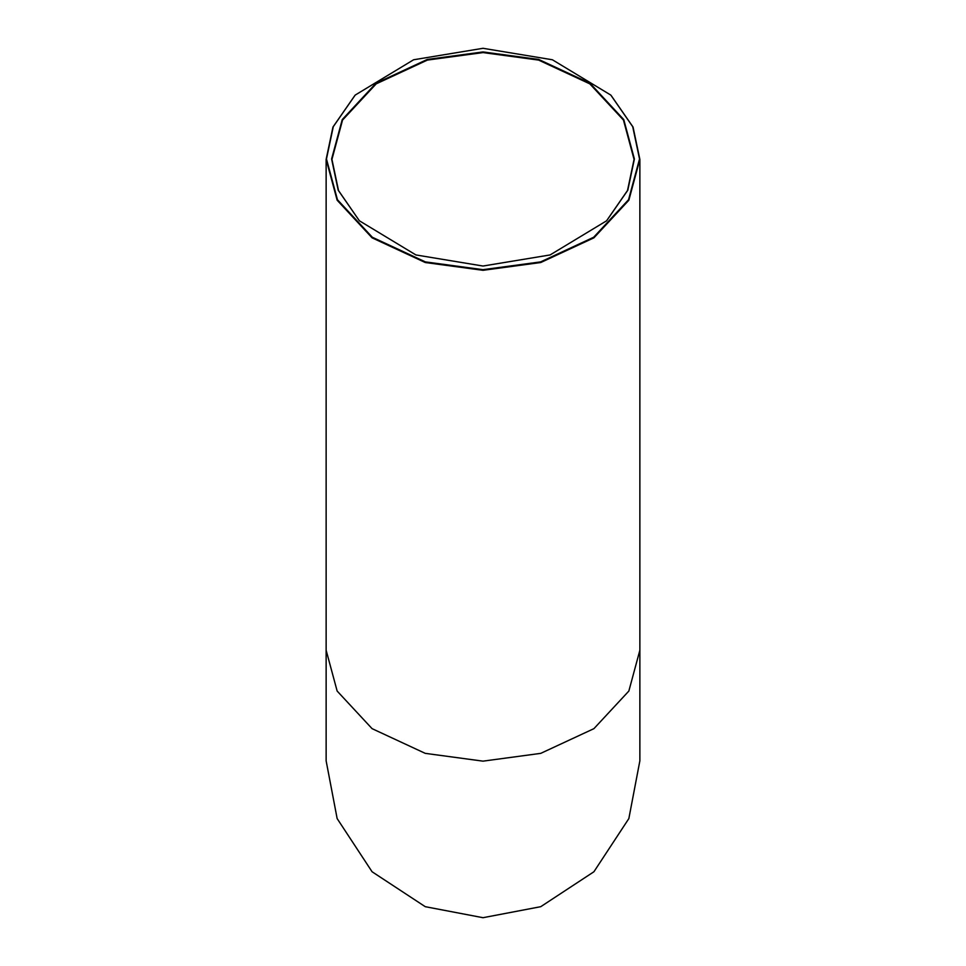 <?xml version="1.0" encoding="UTF-8"?>
<svg xmlns="http://www.w3.org/2000/svg" width="966" height="966" viewBox="0 0 966 966"><rect width="100%" height="100%" fill="white"/><g stroke="black" fill="none" stroke-linecap="round" stroke-linejoin="round"><path stroke-width="1.45" d="M634.396 158.979L623.758 119.579L590.045 83.293L538.726 59.445L483 51.935L427.274 59.445L375.955 83.293L342.242 119.579L331.604 158.979L338.197 190.217L359.388 220.791L415.887 254.939L483 266.036L550.113 254.939L606.612 220.791L627.803 190.217L634.396 158.979M359.388 220.791L338.511 190.556L331.942 159.39L342.544 120.074L376.185 83.861L427.395 60.085L483 52.587L538.605 60.085L589.815 83.861L623.456 120.074L634.058 159.39L627.514 190.483L606.479 220.924M639.528 158.979L628.54 199.721L593.679 237.25L540.622 261.895L483 269.671L425.378 261.895L372.321 237.25L337.46 199.721L326.472 158.979L333.282 126.691L355.198 95.079L413.605 59.771L483 48.3L552.395 59.771L610.802 95.079L632.718 126.691L639.528 158.979M639.866 760.834L628.854 818.576L593.921 871.755L540.743 906.688L483 917.7L425.257 906.688L372.079 871.755L337.146 818.576L326.134 760.834L326.134 650.227L337.146 691.052L372.079 728.654L425.257 753.359L483 761.148L540.743 753.359L593.921 728.654L628.854 691.052L639.866 650.227L639.866 760.834M355.053 95.223L332.956 127.041L326.134 159.39L337.146 200.228L372.079 237.829L425.257 262.523L483 270.311L540.743 262.523L593.921 237.829L628.854 200.228L639.866 159.39L633.044 127.041L610.947 95.223M639.866 159.39L639.866 650.227M326.134 159.39L326.134 650.227"/></g></svg>
